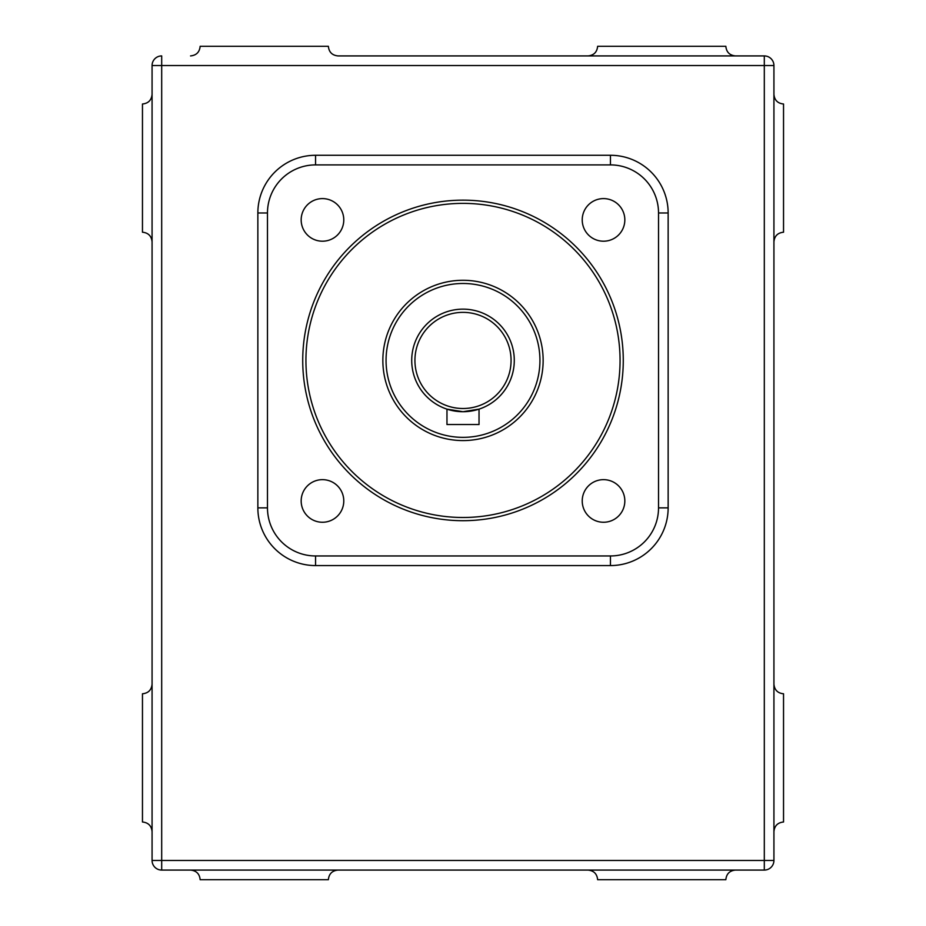 <?xml version="1.0" encoding="UTF-8"?>
<svg xmlns="http://www.w3.org/2000/svg" width="926" height="926" viewBox="0 0 926 926"><rect width="100%" height="100%" fill="white"/><g stroke="black" fill="none" stroke-linecap="round" stroke-linejoin="round"><path stroke-width="1.39" d="M658.525 212.98A48.083 48.083 0 0 0 610.442 164.897L315.558 164.897A48.083 48.083 0 0 0 267.475 212.98L267.475 507.876A48.083 48.083 0 0 0 315.558 555.959L610.442 555.959A48.083 48.083 0 0 0 658.525 507.876L658.525 212.98L668.144 212.98A57.701 57.701 0 0 0 610.442 155.279L315.558 155.279A57.701 57.701 0 0 0 257.856 212.98L257.856 507.876A57.701 57.701 0 0 0 315.558 565.578L610.442 565.578L610.442 555.959M588.01 870.081C593.844 870.66 597.05 873.866 597.629 879.7L725.845 879.7C726.424 873.866 729.63 870.66 735.452 870.081M152.072 65.538L764.309 65.538L764.309 860.462L161.691 860.462L161.691 55.919A9.619 9.619 0 0 0 152.072 65.538L152.072 860.462A9.619 9.619 0 0 0 161.691 870.081L764.309 870.081A9.619 9.619 0 0 0 773.928 860.462L773.928 65.538A9.619 9.619 0 0 0 764.309 55.919L337.99 55.919C332.156 55.34 328.95 52.134 328.371 46.3L200.155 46.3C199.576 52.134 196.37 55.34 190.548 55.919M190.548 870.081C196.37 870.66 199.576 873.866 200.155 879.7L328.371 879.7C328.95 873.866 332.156 870.66 337.99 870.081M152.072 684.175C151.494 689.997 148.287 693.204 142.465 693.782L142.465 821.999C148.287 822.589 151.494 825.795 152.072 831.617M337.99 55.919L764.309 55.919L764.309 65.538L773.928 65.538M735.452 55.919C729.63 55.34 726.424 52.134 725.845 46.3L597.629 46.3C597.05 52.134 593.844 55.34 588.01 55.919M773.928 831.617C774.506 825.795 777.713 822.589 783.535 821.999L783.535 693.782C777.713 693.204 774.506 689.997 773.928 684.175M773.928 241.825C774.506 236.003 777.713 232.796 783.535 232.218L783.535 104.001C777.713 103.411 774.506 100.205 773.928 94.383M152.072 94.383C151.494 100.205 148.287 103.411 142.465 104.001L142.465 232.218C148.287 232.796 151.494 236.003 152.072 241.825M343.777 219.902A21.31 21.31 0 0 1 311.819 238.352A21.31 21.31 0 0 1 311.819 201.451A21.31 21.31 0 0 1 343.777 219.902M624.83 219.902A21.31 21.31 0 0 1 592.872 238.352A21.31 21.31 0 0 1 592.872 201.451A21.31 21.31 0 0 1 624.83 219.902M343.777 500.954A21.31 21.31 0 0 1 311.819 519.405A21.31 21.31 0 0 1 311.819 482.504A21.31 21.31 0 0 1 343.777 500.954M624.83 500.954A21.31 21.31 0 0 1 592.872 519.405A21.31 21.31 0 0 1 592.872 482.504A21.31 21.31 0 0 1 624.83 500.954M463 411.711A51.289 51.289 0 0 0 507.413 334.784A51.289 51.289 0 0 0 418.587 334.784A51.289 51.289 0 0 0 463 411.711L446.969 409.142L463 411.711L479.031 409.142L463 411.711M463 408.505A48.083 48.083 0 0 1 421.365 336.393A48.083 48.083 0 0 1 504.635 336.393A48.083 48.083 0 0 1 463 408.505M474.332 410.45A51.289 51.289 0 0 0 505.388 331.554A51.289 51.289 0 0 0 420.612 331.554A51.289 51.289 0 0 0 451.668 410.45M463 440.568A80.134 80.134 0 0 0 532.404 320.361A80.134 80.134 0 0 0 393.596 320.361A80.134 80.134 0 0 0 463 440.568M463 437.361A76.927 76.927 0 0 1 396.374 321.959A76.927 76.927 0 0 1 529.626 321.959A76.927 76.927 0 0 1 463 437.361M463 520.701A160.267 160.267 0 0 0 601.796 280.289A160.267 160.267 0 0 0 324.204 280.289A160.267 160.267 0 0 0 463 520.701M463 517.495A157.061 157.061 0 0 1 326.982 281.898A157.061 157.061 0 0 1 599.018 281.898A157.061 157.061 0 0 1 463 517.495M142.465 742.131L142.465 773.661M783.535 773.661L783.535 742.131M645.978 879.7L677.496 879.7M446.969 409.142L446.969 424.536L479.031 424.536L479.031 409.142M315.558 555.959L315.558 565.578M267.475 507.876L257.856 507.876M267.475 212.98L257.856 212.98M315.558 164.897L315.558 155.279M610.442 164.897L610.442 155.279M658.525 507.876L668.144 507.876L668.144 212.98M610.442 565.578A57.701 57.701 0 0 0 668.144 507.876M773.928 860.462L764.309 860.462L764.309 870.081M161.691 870.081L161.691 860.462L152.072 860.462"/></g></svg>

